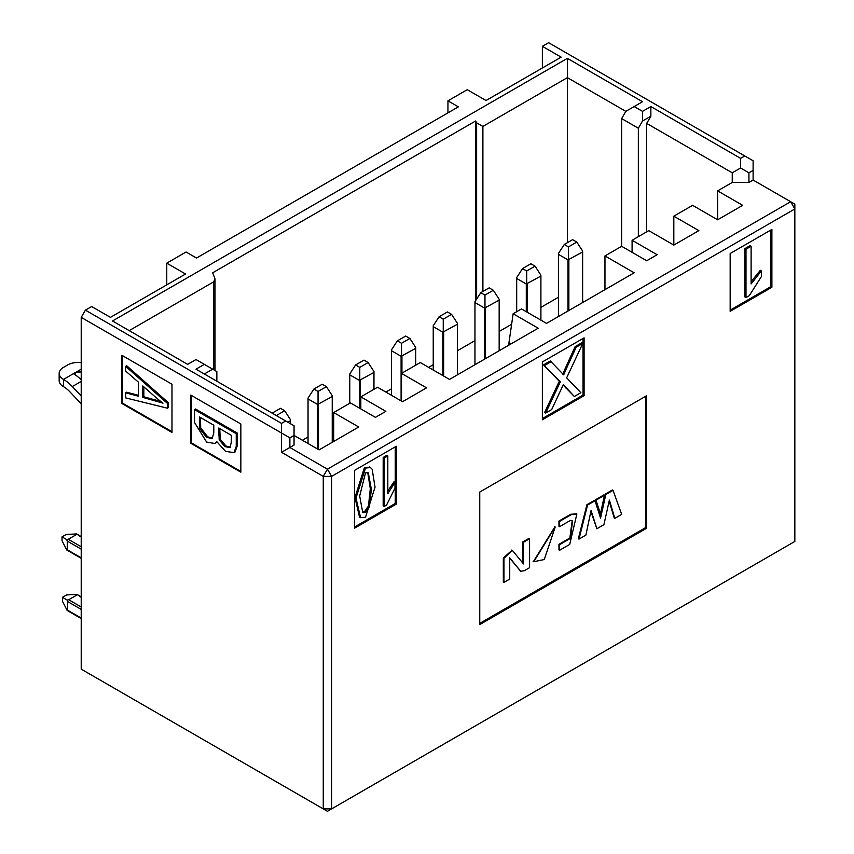 <?xml version="1.0" encoding="UTF-8"?>
<svg xmlns="http://www.w3.org/2000/svg" width="854" height="854" viewBox="0 0 854 854"><rect width="100%" height="100%" fill="white"/><g stroke="black" fill="none" stroke-linecap="round" stroke-linejoin="round"><path stroke-width="1.28" d="M166.765 284.841L166.765 263.16L186.065 252.015L196.505 258.036L458.374 106.846L447.944 100.825L447.944 112.877M447.944 100.825L467.245 89.681L486.022 100.526L561.142 57.154L542.365 46.319L548.62 42.7L744.763 155.94L740.589 158.353L740.589 167.992L732.241 172.807L732.241 182.446L748.937 182.446L748.937 172.807L740.589 167.992M542.365 68L542.365 46.319M748.937 182.446L753.111 180.034L753.111 160.755L744.763 155.94M753.111 170.394L748.937 172.807M753.111 180.034L794.839 204.127L794.839 541.447L331.608 808.887L331.608 476.393L327.434 469.166L323.26 476.393L331.608 476.393L794.839 208.952L790.665 201.715L327.434 469.166L289.88 447.475L294.054 445.073L294.054 435.433L319.097 449.887L358.733 427L333.7 412.546L333.7 441.454M732.241 172.807L646.691 123.414L650.865 116.187L642.518 121.001L638.344 128.228L638.344 236.654M646.691 231.84L646.691 123.414M638.344 128.228L621.648 118.599L621.648 246.294L646.691 260.748L657.121 254.727L632.088 240.273L632.088 252.314M621.648 118.599L625.822 111.372L567.398 77.639L567.398 242.685M582.631 300.864L584.093 301.708M642.518 121.001L642.518 111.372L634.17 106.547L625.822 111.372M634.17 106.547L642.518 101.733L567.398 58.36L567.398 77.639L482.894 126.424L476.628 122.816L475.593 121.001L475.593 300.704M650.865 116.187L650.865 106.547L642.518 111.372M499.163 331.469L511.631 324.274M540.902 307.376L558.431 297.256M673.817 216.179L673.817 245.087L698.86 230.633L673.817 216.179L692.594 205.334L717.638 219.788L717.638 190.88L732.241 182.446M717.638 219.788L742.67 205.334L717.638 190.88M632.088 240.273L648.773 230.633L673.817 245.087M604.963 289.666L604.963 255.933L621.648 246.294M401.508 401.092L401.508 373.39L420.296 362.544L449.503 379.411L538.191 328.214L513.147 313.76L521.495 308.934L546.528 323.399L634.17 272.8L604.963 255.933M508.973 345.08L508.973 342.667L511.055 343.874M513.147 313.76L508.973 342.667M333.7 412.546L350.396 402.907L375.429 417.36L385.859 411.34L360.826 396.875L377.521 387.246L402.554 401.7L426.552 387.844L401.508 373.39M360.826 396.875L360.826 408.927M740.589 158.353L650.865 106.547M567.398 58.36L112.514 320.987L187.634 364.348L195.982 359.534L204.33 364.348L216.852 371.586L216.852 381.215M212.678 369.174L204.33 373.988M475.593 121.001L212.678 272.8L215.037 278.98L213.713 281.831L129.21 330.626M204.33 364.348L195.982 369.174L294.054 425.794L294.054 435.433L289.88 437.835L289.88 447.475L281.532 452.3L323.26 476.393L323.26 808.887L331.608 808.887L327.434 811.3L81.215 669.141L81.215 317.368L85.389 310.141L91.656 306.533L110.433 317.368L185.553 274.006L166.765 263.16M285.706 420.969L281.532 423.381L281.532 433.021L289.88 437.835M81.215 317.368L281.532 433.021L281.532 452.3M240.849 472.177L240.849 423.99L190.762 395.071L190.762 443.258L240.849 472.177M171.985 384.236L121.908 355.317L121.908 403.504L171.985 432.423L171.985 384.236M190.762 443.258L191.392 442.895L191.392 395.434M171.985 431.697L122.538 403.141L121.908 403.504M122.538 403.141L122.538 355.68M240.849 471.451L191.392 442.895M281.532 423.381L85.389 310.141M302.401 440.248L308.038 437.002M332.238 423.029L333.7 422.186M385.869 392.061L391.495 388.816M428.644 367.369L433.234 364.722M457.434 350.748L474.963 340.629M479.756 492.053L479.756 624.573L646.691 528.199L646.691 395.68L479.756 492.053M396.299 504.095L396.299 446.268L354.559 470.362L354.559 528.188L396.299 504.095L395.253 503.497L354.559 526.993M584.093 337.853L542.365 361.947L542.365 419.773L584.093 395.68L584.093 337.853M730.159 311.347L771.888 287.254L771.888 229.427L730.159 253.521L730.159 311.347M771.888 287.254L770.842 286.656L730.159 310.141M770.842 230.036L770.842 286.656M395.253 446.877L395.253 503.497M645.645 396.277L645.645 527.591L646.691 528.199M583.047 338.451L583.047 395.071L584.093 395.68M583.047 395.071L542.365 418.567M479.756 623.367L645.645 527.591M533.44 561.526L554.876 526.854M522.861 563.106L522.861 541.895L528.957 538.383L529.576 538.746L529.576 567.686L524.335 570.707L520.801 571.251L509.731 558.196M520.502 571.038L519.264 570.034M519.894 570.397L509.731 557.779L509.731 579.055L503.945 582.396L503.326 582.033L503.326 557.961L512.069 550.264M569.831 538.009L570.461 538.372L572.554 520.62L570.355 520.47L559.583 526.683L559.583 521.41L571.251 514.674L576.866 514.001L569.714 544.425L559.583 550.264L558.954 549.912L558.954 544.297L569.831 538.009L572.223 520.47M559.583 526.683L558.954 526.331L558.954 521.057L570.632 514.311L576.546 513.83M614.837 518.335L609.382 500.081L603.917 524.655L596.882 528.743L591.064 510.5L585.887 535.106L578.991 539.098L587.541 505.066L595.014 500.754L600.543 518.122L605.785 494.53L613.044 490.345L621.669 514.375L614.837 518.335L614.218 517.972L609.158 501.074M596.882 528.743L590.861 511.461M578.991 539.098L578.361 538.735L586.911 504.703L594.384 500.391L595.014 500.754M600.127 516.809L605.166 494.167L612.425 489.982L613.044 490.345M600.469 513.681L595.75 499.611L603.874 494.914L604.493 495.277L600.469 513.681L595.75 499.611M562.647 374.255L575.116 346.649L581.745 342.817L582.791 343.415L566.65 377.852L580.88 392.701L574.315 396.502L563.17 385.058M574.315 396.502L563.384 384.535L551.684 409.568L545.674 413.037L544.628 412.429L559.295 381.258L543.496 364.904L550.328 360.964L563.693 374.853L565.69 370.092L564.643 369.494M544.286 559.519L533.739 561.718L555.196 527.025L544.286 559.519M522.861 541.895L523.481 542.258L529.576 538.746M503.945 582.396L503.945 558.324L503.326 557.961M503.945 558.324L512.379 550.424L523.481 563.896L523.481 542.258M559.583 521.41L558.954 521.057M571.251 514.674L570.632 514.311M559.583 550.264L559.583 544.66L558.954 544.297M559.583 544.66L570.461 538.372M587.541 505.066L586.911 504.703M605.785 494.53L605.166 494.167M596.38 499.964L604.493 495.277M125.666 392.819L138.305 396.181L138.305 382.069L125.666 371.074L125.666 366.334L126.702 365.726L168.43 402.778L168.43 407.582L167.395 408.191L125.666 397.9L125.666 392.819L126.702 392.21L138.305 395.295M237.295 433.095L237.295 445.756L235.042 452.022L233.996 452.62L225.573 451.371L216.724 441.55L215.016 443.536L206.615 442.062L194.52 422.474L194.52 409.61L195.566 409.002L237.295 433.095L236.248 433.704L236.248 446.354L233.996 452.62M217.001 442.148L215.016 443.536M194.52 409.61L236.248 433.704M125.666 366.334L167.395 403.376L168.43 402.778M167.395 403.376L167.395 408.191M199.441 416.912L213.788 425.196L213.788 432.999L212.198 438.444L206.615 437.44L199.644 428.462L199.441 416.912M218.72 428.035L231.327 435.316L231.327 442.062L230.025 447.613L224.922 446.599L219.2 439.874L218.72 428.035M142.799 385.955L155.033 396.726A101.402 58.542 -120 0 0 163.007 403.152L142.799 397.388L142.799 385.955M200.487 417.521L200.69 427.865L207.661 436.832L212.667 438.081M219.756 428.644L220.247 439.266L225.968 446.001L230.484 447.24M143.846 386.873L143.846 396.79L160.83 401.497M143.846 396.79L142.799 397.388M761.362 270.889L761.362 276.611L749.3 295.665L745.99 297.576L744.955 296.978L744.955 248.589L750.079 245.632L751.114 246.24L751.114 283.934L761.362 270.889L760.327 270.291L751.114 281.671M360.591 517.673L355.99 498.128L365.512 468.045L370.465 467.544L372.152 469.209L375.034 487.132L365.512 517.246L360.591 517.673L359.545 517.076L354.944 497.519L364.477 467.437L369.931 467.287M394.986 482.414L394.986 488.136L386.531 505.109L384.225 506.443L383.179 505.846L383.179 457.456L386.766 455.385L387.812 455.993L387.812 493.687L394.986 482.414L393.94 481.816L387.812 491.007M384.225 506.443L384.225 458.064L383.179 457.456M384.225 458.064L387.812 455.993M745.99 297.576L745.99 249.197L744.955 248.589M745.99 249.197L751.114 246.24M371.351 489.257L369.504 506.593L365.555 512.325L362.769 512.667L359.673 495.993L365.512 472.902L368.245 472.582L371.351 489.257L370.305 488.659L367.7 472.369M362.277 512.272L364.509 511.727L368.458 505.995L370.305 488.659M565.69 370.092L576.162 347.247L575.116 346.649M576.162 347.247L582.791 343.415M545.674 413.037L560.331 381.855L559.295 381.258M560.331 381.855L543.496 364.904M544.532 365.501L551.364 361.562M540.902 320.143L540.902 275.169L535.052 266.17L530.878 263.769L522.541 268.583L516.691 277.582L516.691 311.71M526.288 311.71L526.288 283.998L540.902 276.055M527.131 283.998L527.131 312.19M373.967 389.296L373.967 371.543L368.127 362.544L363.953 360.142L355.606 364.957L349.766 373.956L349.766 403.269M359.363 408.084L359.363 380.382L373.967 372.429M360.196 380.382L360.196 408.564M332.238 442.297L332.238 395.637L326.399 386.638L322.225 384.236L313.877 389.05L308.038 398.049L308.038 443.504M317.635 449.044L317.635 404.476L332.238 396.523M318.467 404.476L318.467 449.524M415.706 365.192L415.706 347.45L409.856 338.451L405.682 336.049L397.345 340.863L391.495 349.862L391.495 395.317M401.092 400.857L401.092 356.289L415.706 348.336M401.935 356.289L401.935 373.145M290.509 423.744L290.509 419.73L284.66 410.731L280.486 408.329L272.148 413.144M287.798 422.175L290.509 420.616M582.631 302.551L582.631 251.076L576.792 242.077L572.618 239.664L564.27 244.49L558.431 253.489L558.431 316.524M568.027 310.984L568.027 259.904L582.631 251.962M568.86 259.904L568.86 310.504M499.163 350.738L499.163 299.263L493.324 290.264L489.15 287.862L480.802 292.676L474.963 301.675L474.963 364.711M484.56 359.171L484.56 308.091L499.163 300.149M485.392 308.091L485.392 358.691M457.434 374.831L457.434 323.356L451.595 314.357L447.421 311.956L439.073 316.77L433.234 325.769L433.234 370.017M442.831 375.557L442.831 332.195L457.434 324.242M443.664 332.195L443.664 376.038M526.704 283.357L526.704 270.996L535.052 266.17M359.78 379.731L359.78 367.369L368.127 362.544M318.051 403.825L318.051 391.463L326.399 386.638M401.508 355.638L401.508 343.276L409.856 338.451M276.322 415.556L284.66 410.731M568.444 259.264L568.444 246.902L576.792 242.077M484.976 307.451L484.976 295.089L493.324 290.264M443.247 331.544L443.247 319.182L451.595 314.357M81.215 597.341L77.319 594.597M77.041 594.939L68.694 599.754L81.215 606.981M81.215 609.393L67.658 601.558L67.146 600.063L68.694 599.754M67.658 601.558L67.658 610.236L81.215 618.072M526.704 270.996L522.541 268.583M516.691 278.457L526.288 283.998M349.766 374.831L359.363 380.382M359.78 367.369L355.606 364.957M308.038 398.935L317.635 404.476M318.051 391.463L313.877 389.05M401.508 343.276L397.345 340.863M391.495 350.738L401.092 356.289M558.431 254.364L568.027 259.904M568.444 246.902L564.27 244.49M484.976 295.089L480.802 292.676M474.963 302.551L484.56 308.091M443.247 319.182L439.073 316.77M433.234 326.644L442.831 332.195M81.215 537.113L76.55 533.921L66.196 534.465L62.022 536.867L66.729 539.589L68.277 539.28L81.215 546.752M76.625 534.465L68.277 539.28M81.215 549.154L67.242 541.084L66.729 539.589M67.242 541.084L67.242 549.762L81.215 557.833M67.146 600.063L62.438 597.341L66.612 594.939L76.967 594.395L81.215 596.85M81.215 618.563L67.146 610.439L62.438 601.205L62.438 597.341M62.022 536.867L62.022 540.721L66.729 549.965L67.242 549.762M67.082 550.168L81.215 558.335M81.215 395.989L72.323 386.563A32.463 18.745 -120 0 0 63.484 379.411A14.753 8.519 180 0 1 59.161 373.39A14.753 8.519 180 0 1 63.484 367.369L67.658 364.957A14.753 8.519 0 0 1 81.215 362.651M59.161 373.39L59.161 380.617A14.753 8.519 -0 0 0 63.484 386.638A23.602 13.632 60 0 1 69.911 391.847L81.215 403.825M76.006 375.365A32.463 18.745 -120 0 0 73.391 373.689L76.006 372.184L74.917 373.71L76.006 375.365A32.463 18.745 60 0 1 81.215 379.795M81.215 379.24L80.351 378.952M78.611 370.679L76.006 372.184L81.215 371.949A23.602 13.632 -120 0 1 78.611 370.679L81.215 369.174M482.894 126.424L482.894 291.47M476.628 299.103L476.628 122.816M213.713 281.831L213.713 369.771M236.248 446.354L237.295 445.756M207.661 436.832L206.615 437.44M200.69 427.865L199.644 428.462M200.487 424.705L199.441 425.313M225.968 446.001L224.922 446.599M220.247 439.266L219.2 439.874M219.756 434.729L218.72 435.337M155.396 399.939L154.36 400.547M364.477 467.437L365.512 468.045M355.99 498.128L354.944 497.519M368.458 505.995L369.504 506.593M364.509 511.727L365.555 512.325M566.736 388.517L565.7 387.908M73.391 373.689L63.484 379.411L63.484 386.638M81.215 381.428L72.323 386.563M215.016 279.461L215.016 370.519M533.12 561.356L533.739 561.718M554.566 526.662L555.196 527.025M520.182 570.888L520.801 571.251M511.749 550.061L512.379 550.424M576.236 513.638L576.866 514.001M369.43 466.946L370.465 467.544M81.215 536.611L76.732 534.017"/></g></svg>
